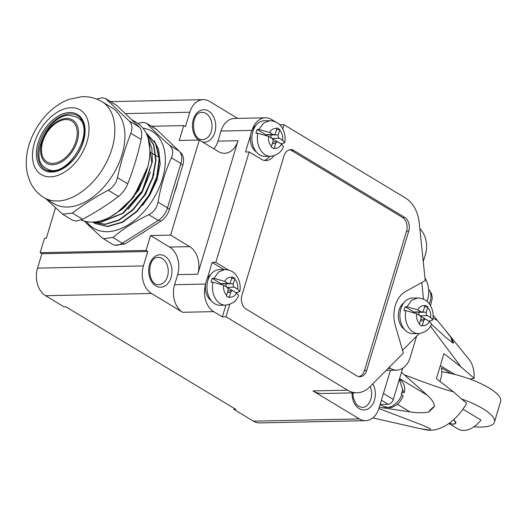 <?xml version="1.0" encoding="UTF-8"?>
<svg xmlns="http://www.w3.org/2000/svg" width="527" height="527" viewBox="0 0 527 527"><rect width="100%" height="100%" fill="white"/><g stroke="black" fill="none" stroke-linecap="round" stroke-linejoin="round"><path stroke-width="0.79" d="M402.7 368.248L401.488 372.273L427.364 395.303L399.591 378.544M379.269 407.279L410.026 411.897C417.101 412.984 423.267 413.049 428.523 412.094A17.813 11.304 121.1 0 1 434.551 406.324C434.037 402.78 431.639 399.104 427.364 395.303M378.893 408.517L422.358 425.118L430.151 428.682L430.717 430.243A42.331 26.877 -58.9 0 0 466.606 403.326L453.378 391.805C445.065 389.822 428.978 384.249 405.118 375.092M434.551 406.324A53.293 33.833 121.1 0 1 428.523 412.094M419.92 428.603L426.257 429.861A42.331 26.877 -58.9 0 0 430.717 430.243L419.92 428.603L372.813 417.911M453.378 391.805L436.415 378.643L443.958 353.67L460.914 366.838L430.427 326.154M451.026 337.557A53.293 33.833 121.1 0 1 453.628 343.143A17.813 11.304 121.1 0 1 451.026 337.557L443.167 327.498L468.892 359.203A42.331 26.877 121.1 0 1 474.142 378.353L469.939 379.091M433.115 315.265L437.568 320.653L433.036 317.913M443.167 327.498L437.568 320.653M431.409 324.25L445.051 336.72L452.206 342.53L453.628 343.143M474.142 378.353L460.914 366.838M454.939 374.48L440.335 365.666M383.445 393.458L393.294 399.407L401.488 372.273M393.294 399.407A5.237 3.327 121.1 0 1 388.195 404.288L380.125 404.459L383.504 406.488A15.711 9.98 121.1 0 0 387.273 407.443A15.711 9.98 121.1 0 0 401.897 394.723L401.205 394.308A15.711 9.98 121.1 0 0 402.364 390.467L404.42 392.424L401.66 393.076M237.651 118.397L209.463 101.388A20.955 15.019 88.8 0 0 203.224 99.649A20.955 15.019 88.8 0 0 189.806 112.231L185.458 126.638L183.725 125.597L179.226 140.478L199.311 140.057L170.603 235.134L150.524 235.562L146.025 250.45L147.758 251.498L143.41 265.904A20.955 15.019 88.8 0 0 151.473 293.473L45.592 295.719L64.129 306.905L65.954 306.866L235.74 409.321L233.916 409.36L234.205 408.392M55.5 207.862L46.323 238.25L44.499 238.29L40.151 252.696L146.025 250.45M151.473 293.473L182.658 312.294L213.692 311.635L222.354 316.859L226.004 316.786L347.636 390.178A31.429 22.529 88.8 0 0 356.996 392.786L322.313 393.524A31.429 22.529 -91.2 0 1 312.946 390.915L359.368 418.925A20.955 15.019 88.8 0 0 365.613 420.665A20.955 15.019 88.8 0 0 379.032 408.082L390.448 370.264M423.253 261.596L425.421 254.416A20.955 15.019 88.8 0 0 419.841 228.738M356.996 392.786A31.429 22.529 88.8 0 0 369.684 386.95L403.359 353.097L395.283 325.462A26.192 18.774 88.8 0 1 405.533 291.51L425.236 280.641L419.228 222.842A31.429 22.529 88.8 0 0 405.625 198.099L283.994 124.701L280.344 124.774L278.355 123.575M275.45 121.823L271.682 119.55A20.955 15.019 -91.2 0 0 265.437 117.811A20.955 15.019 -91.2 0 0 252.071 130.241A14.927 10.705 -91.2 0 1 255.911 125.419M183.725 125.597L151.532 126.276M177.619 182.322A55.526 35.25 121.1 0 1 174.318 193.251M146.341 230.378A55.526 35.25 121.1 0 1 145.953 230.661A55.526 35.25 121.1 0 1 140.696 233.968M365.613 420.665L259.732 422.911A20.955 15.019 -91.2 0 1 253.487 421.172L233.916 409.36M45.592 295.719A20.955 15.019 -91.2 0 1 37.529 268.144L41.883 253.737L40.151 252.696M213.883 148.851A20.955 15.019 88.8 0 0 217.947 141.137L220.991 131.052A20.955 15.019 -91.2 0 1 234.403 118.47L265.437 117.811M182.658 312.294A20.955 15.019 -91.2 0 1 174.595 284.718L177.639 274.633A20.955 15.019 88.8 0 0 169.582 247.064L189.661 246.636A20.955 15.019 -91.2 0 1 197.724 274.211L238.026 140.709A20.955 15.019 -91.2 0 1 224.607 153.298A20.955 15.019 -91.2 0 1 218.369 151.559L199.311 140.057M150.524 235.562L169.582 247.064M427.074 301.47L427.542 299.922A20.955 15.019 88.8 0 0 424.953 277.933M389.025 367.51L390.481 368.393A20.955 15.019 88.8 0 0 396.726 370.132A20.955 15.019 88.8 0 0 410.144 357.543L416.587 336.206M419.242 333.532A20.955 15.019 88.8 0 1 419.07 333.71L402.549 350.317M423.497 299.145L421.771 282.544M404.479 329.388A14.927 10.705 -91.2 0 1 398.307 316.18A14.927 10.705 -91.2 0 1 403.913 302.722M222.354 316.859L225.899 305.113M223.889 269.534L212.15 262.453L207.124 279.106A14.927 10.705 -91.2 0 1 210.965 274.284M211.531 300.95A14.927 10.705 -91.2 0 1 205.583 284.218A20.955 15.019 -91.2 0 0 213.692 311.635M264.132 160.379A15.711 11.265 88.8 0 0 269.877 156.275M280.199 125.268L280.344 124.774M256.471 152.086A14.927 10.705 -91.2 0 1 250.529 135.347L245.503 152.007L249.152 151.928L261.28 159.246A15.711 11.265 88.8 0 0 265.964 160.551A15.711 11.265 88.8 0 0 273.842 155.755M421.85 312.063L414.551 312.215A2.622 1.877 -91.2 0 1 413.767 311.997L421.073 311.846A2.622 1.877 88.8 0 0 421.85 312.063A2.622 1.877 88.8 0 0 423.53 310.489L425.098 305.205L427.871 306.879L426.303 312.162A2.622 1.877 88.8 0 0 427.305 315.607L430.625 317.61L432.739 319.975C433.734 314.369 432.766 309.25 429.821 304.619C428.53 302.801 425.895 298.565 417.753 297.953L412.279 298.071A17.813 12.767 88.8 0 0 400.098 312.379A17.813 12.767 88.8 0 0 407.727 332.208A17.813 12.767 88.8 0 0 413.036 333.683L418.51 333.565C425.098 332.682 429.439 329.474 431.541 323.947L429.465 321.45L426.145 319.448A2.622 1.877 88.8 0 0 425.368 319.23A2.622 1.877 88.8 0 0 423.688 320.805L422.074 326.088L419.301 324.415L420.921 319.131A2.622 1.877 88.8 0 0 419.914 315.686L416.593 313.684L405.856 310.62A17.813 12.767 88.8 0 0 413.201 332.089A17.813 12.767 88.8 0 0 418.51 333.565M228.902 283.618L221.597 283.776A2.622 1.877 -91.2 0 1 220.82 283.559L212.236 278.381L214.067 278.342L224.805 281.398L228.119 283.401A2.622 1.877 88.8 0 0 228.902 283.618A2.622 1.877 88.8 0 0 230.582 282.044L232.15 276.767L234.923 278.44L233.349 283.717A2.622 1.877 88.8 0 0 234.357 287.169L237.677 289.165L239.792 291.536C240.786 285.93 239.811 280.812 236.873 276.174C235.582 274.363 232.941 270.12 224.805 269.514L219.331 269.633A17.813 12.767 88.8 0 0 207.151 283.941A17.813 12.767 88.8 0 0 214.779 303.763A17.813 12.767 88.8 0 0 220.082 305.245L225.563 305.126C232.15 304.237 236.491 301.029 238.593 295.502L236.518 293.012L233.197 291.009A2.622 1.877 88.8 0 0 232.42 290.792A2.622 1.877 88.8 0 0 230.74 292.366L229.12 297.643L226.353 295.976L227.967 290.693A2.622 1.877 88.8 0 0 226.959 287.241L223.646 285.245L212.901 282.182A17.813 12.767 88.8 0 0 220.253 303.651A17.813 12.767 88.8 0 0 225.563 305.126M273.849 134.754L266.543 134.912A2.622 1.877 -91.2 0 1 265.766 134.695L257.183 129.517L259.007 129.477L269.752 132.534L273.065 134.537A2.622 1.877 88.8 0 0 273.849 134.754A2.622 1.877 88.8 0 0 275.522 133.179L277.097 127.903L279.87 129.57L278.296 134.853A2.622 1.877 88.8 0 0 279.303 138.298L282.624 140.301L284.738 142.665C285.733 137.06 284.758 131.941 281.813 127.31C280.529 125.498 277.887 121.256 269.752 120.65L264.277 120.769A17.813 12.767 88.8 0 0 252.097 135.077A17.813 12.767 88.8 0 0 259.725 154.898A17.813 12.767 88.8 0 0 265.028 156.381L270.509 156.262C277.097 155.373 281.438 152.165 283.533 146.638L281.464 144.148L278.144 142.145A2.622 1.877 88.8 0 0 277.36 141.928A2.622 1.877 88.8 0 0 275.687 143.496L274.066 148.779L271.293 147.105L272.914 141.822A2.622 1.877 88.8 0 0 271.906 138.377L268.592 136.374L257.848 133.318A17.813 12.767 88.8 0 0 265.2 154.786A17.813 12.767 88.8 0 0 270.509 156.262M207.124 279.106A14.927 10.705 88.8 0 0 205.583 284.218M252.071 130.241A14.927 10.705 88.8 0 0 250.529 135.347M147.758 251.498L41.883 253.737M226.004 316.786L229.759 304.336M283.994 124.701L282.742 128.851M228.277 269.91A15.711 11.265 88.8 0 0 227.934 269.692L215.806 262.374L249.152 151.928M366.687 370.455L408.728 231.195A10.474 7.51 88.8 0 0 404.703 217.407L293.822 150.498A10.474 7.51 88.8 0 0 290.7 149.628A10.474 7.51 88.8 0 0 283.994 155.92L241.946 295.179A10.474 7.51 88.8 0 0 245.977 308.967L356.858 375.876A10.474 7.51 88.8 0 0 359.981 376.746A10.474 7.51 88.8 0 0 366.687 370.455L364.493 370.501L406.541 231.241A10.474 7.51 88.8 0 0 402.509 217.453L291.629 150.544A10.474 7.51 88.8 0 0 289.606 149.76M358.88 376.653A10.474 7.51 88.8 0 0 364.493 370.501M170.603 235.134L189.661 246.636M215.806 262.374L212.15 262.453M413.767 311.997L405.191 306.819A17.813 12.767 88.8 0 0 404.031 310.66L405.856 310.62M405.191 306.819L407.015 306.78L417.753 309.843L421.073 311.846M428.616 320.936L430.414 320.903L432.739 319.975M425.941 319.342L420.111 315.825M419.808 315.62A2.622 1.877 -91.2 0 1 418.998 312.313L419.057 312.122M232.993 290.904L227.157 287.386M226.86 287.182A2.622 1.877 -91.2 0 1 226.05 283.875L226.109 283.678M212.236 278.381A17.813 12.767 88.8 0 0 211.077 282.222L212.901 282.182M277.933 142.04L272.103 138.515M271.8 138.318A2.622 1.877 -91.2 0 1 270.997 135.011L271.056 134.813M257.183 129.517A17.813 12.767 88.8 0 0 256.023 133.357L257.848 133.318M427.871 306.879L424.597 306.945M234.923 278.44L231.649 278.506M239.792 291.536L237.46 292.459L235.668 292.498M284.738 142.665L282.406 143.594L280.614 143.634M279.87 129.57L276.596 129.642M383.504 406.488L390.132 407.773L392.292 407.266L396.798 404.835L399.38 402.45L403.234 396.35L401.897 394.723M450.842 373.505L441.448 367.839A24.097 15.296 121.1 0 1 439.986 381.41M462.93 409.183L480.973 420.078A24.097 15.296 121.1 0 1 458.055 428.998L448.905 423.477M453.793 419.564L455.921 422.799C455.13 424.472 452.917 424.61 449.274 423.214M449.314 423.188C452.798 424.485 454.913 424.34 455.657 422.759L453.661 419.69M473.931 426.784A44.525 12.826 -163.2 0 0 494.418 422.153A44.525 12.826 -163.2 0 0 461.659 399.011M441.797 371.825A44.525 12.826 16.8 0 1 500.65 401.502L494.418 422.153M158.008 156.901L155.972 155.669M155.603 155.445L155.234 155.228M154.543 154.806L152.507 153.581M152.138 153.357L151.769 153.133M151.078 152.718L149.872 151.993M50.658 171.361A31.429 19.954 121.1 0 1 50.361 170.9M81.211 119.767A31.429 19.954 121.1 0 1 81.764 119.813M103.272 238.744L112.89 237.525C123.081 228.85 135.05 221.248 148.798 214.726C153.765 212.15 156.842 207.948 158.041 202.137C160.722 186.268 165.188 171.479 171.433 157.777C173.535 152.705 172.961 148.588 169.72 145.412L179.173 151.117A15.711 9.98 121.1 0 1 180.886 163.482L167.494 207.842A15.711 9.98 121.1 0 1 158.252 220.431L122.343 243.23A15.711 9.98 121.1 0 1 112.514 244.324L101.942 237.763L84.076 221.011M137.85 123.397L142.764 122.31L146.295 123.12L155.537 128.7A15.711 9.98 121.1 0 1 156.664 129.563L179.173 151.117M146.295 123.12L156.664 129.563M169.72 145.412C160.432 137.152 152.929 129.965 147.211 123.858M86.626 221.636A56.573 35.915 -58.9 0 0 153.693 198.376A56.573 35.915 -58.9 0 0 143.008 128.206M154.273 140.861L158.647 149.431L160.208 163.93L156.947 180.056L149.813 195.142L142.514 205.451M147.02 169.971L138.561 190.326L124.662 207.17M150.478 172.098L142.026 192.427L128.147 209.245M153.95 174.147L145.511 194.483L131.625 211.32M148.225 138.555L151.848 162.803L142.132 190.965L122.567 213.336L100.058 222.216L95.222 221.9M146.513 133.95L153.601 145.037L155.663 160.34L152.448 177.777L144.424 195.016L132.699 209.726L118.918 219.911L104.952 224.225L92.745 222.084M146.21 133.298L155.577 143.555L159.128 158.831L156.763 177.052L148.871 195.471L136.691 211.294L122.106 222.144L107.383 226.379L94.761 223.382L93.253 222.381M157.421 176.229L149.813 195.142M146.796 133.654L155.946 143.779L159.503 159.055L157.138 177.276L149.246 195.695L137.06 211.518L122.475 222.368L107.739 226.603L94.952 223.494M43.899 197.585L53.945 203.646A56.046 35.586 -58.9 0 0 67.39 207.045A56.046 35.586 -58.9 0 0 118.311 164.602A56.046 35.586 -58.9 0 0 111.862 107.673L101.81 101.612C95.512 97.91 88.681 96.289 81.316 96.757L69.412 99.274C53.629 104.557 36.877 121.236 29.453 143.456C25.922 154.233 25.316 164.635 27.628 174.668L30.138 181.907C33.161 188.547 37.746 193.778 43.899 197.585C47.832 199.944 52.311 201.077 57.344 200.978C75.433 201.044 98.114 182.105 108.325 158.403C119.115 134.945 116.223 109.735 101.81 101.612M94.702 221.959L100.426 222.44L123.285 213.303L142.975 190.359L152.356 161.749L151.895 148.509L147.935 137.619M109.912 217.144L122.422 209.14L133.693 197.164L147.784 166.776M143.272 179.641L132.086 198.534L117.034 212.71M92.68 222.091L104.919 224.476L119.023 220.273L132.982 210.036L144.833 195.181L152.902 177.751L156.045 160.129L153.798 144.78L146.434 133.779M96.724 99.096L102.034 97.732L105.65 98.595L129.161 120.94C132.178 123.97 132.745 128.087 130.867 133.298C125.294 147.408 120.835 162.197 117.475 177.658C116.065 183.33 112.982 187.526 108.233 190.254C95.156 197.177 83.187 204.779 72.331 213.053L62.627 214.225L46.08 198.903M81.191 219.917A56.046 35.586 -58.9 0 0 92.337 222.098A56.046 35.586 -58.9 0 0 143.265 179.654A56.046 35.586 -58.9 0 0 136.809 122.725L132.205 119.952M105.65 98.595L116.902 105.565L139.418 127.126C141.697 129.708 142.264 133.832 141.124 139.49C137.778 154.938 133.311 169.727 127.732 183.851C125.584 189.074 122.501 193.271 118.489 196.439C107.633 204.707 95.67 212.309 82.587 219.239L76.25 221.116L72.627 220.253L62.627 214.225M69.683 115.327C48.102 114.115 27.819 159.437 45.994 168.258C65.98 182.48 98.74 128.186 76.85 117.132L69.683 115.327M410.026 411.897L397.457 404.308M381.41 400.191L388.195 404.288M189.806 112.231L125.571 113.595M352.859 392.878L353.419 398.247L356.239 404.176L358.735 406.409L362.168 407.378C369.48 407.7 374.328 394.934 370.086 386.548M352.069 392.892A16.238 11.64 88.8 0 0 359.21 408.609A16.238 11.64 88.8 0 0 372.991 403.702A16.238 11.64 88.8 0 0 372.813 383.801M202.585 142.033A16.238 11.64 88.8 0 0 215.339 130.413A16.238 11.64 88.8 0 0 208.587 111.078A16.238 11.64 88.8 0 0 193.607 118.694A16.238 11.64 88.8 0 0 198.475 140.07M164.799 256.102A16.238 11.64 88.8 0 0 148.759 272.821A16.238 11.64 88.8 0 0 167.362 284.046A16.238 11.64 88.8 0 0 164.799 256.102M388.096 368.439L390.481 368.393M205.609 284.06L174.595 284.718M359.368 418.925L253.487 421.172M312.946 390.915L347.636 390.178M143.41 265.904L37.529 268.144M408.728 231.195L406.541 231.241M404.703 217.407L402.509 217.453M293.822 150.498L291.629 150.544M251.998 130.393L220.991 131.052M217.947 141.137L238.026 140.709M177.639 274.633L197.724 274.211M227.934 269.692L227.315 269.705M417.753 297.953L411.534 300.383L407.015 306.78M422.305 325.403A9.954 7.134 88.8 0 0 429.465 321.45M416.593 313.684A9.954 7.134 88.8 0 0 419.532 323.73M430.625 317.61A9.954 7.134 88.8 0 0 427.687 307.564M424.914 305.891A9.954 7.134 88.8 0 0 417.753 309.843M229.35 296.958A9.954 7.134 88.8 0 0 236.518 293.012M223.646 285.245A9.954 7.134 88.8 0 0 226.584 295.291M237.677 289.165A9.954 7.134 88.8 0 0 234.739 279.119M231.966 277.452A9.954 7.134 88.8 0 0 224.805 281.398M268.592 136.374A9.954 7.134 88.8 0 0 271.524 146.42M276.912 128.581A9.954 7.134 88.8 0 0 269.752 132.534M274.297 148.094A9.954 7.134 88.8 0 0 281.464 144.148M282.624 140.301A9.954 7.134 88.8 0 0 279.685 130.255M420.394 320.871L423.688 320.805M426.303 312.162L418.998 312.313M427.305 315.607L420.026 315.759M227.44 292.432L230.74 292.366M233.349 283.717L226.05 283.875M224.805 269.514L218.586 271.945L214.067 278.342M234.357 287.169L227.078 287.32M220.82 283.559L228.119 283.401M269.752 120.65L263.526 123.081L259.007 129.477M272.387 143.568L275.687 143.496M278.296 134.853L270.997 135.011M265.766 134.695L273.065 134.537M279.303 138.298L272.024 138.456M206.037 113.516A13.616 9.763 88.8 0 0 201.979 112.389C190.379 111.829 190.919 140.617 202.559 139.622A13.616 9.763 88.8 0 0 211.867 128.68A13.616 9.763 88.8 0 0 206.037 113.516M162.25 258.54A13.616 9.763 88.8 0 0 158.192 257.413C146.592 256.853 147.132 285.641 158.772 284.646A13.616 9.763 88.8 0 0 168.087 273.704A13.616 9.763 88.8 0 0 162.25 258.54M399.354 379.348L403.056 390.882M428.603 289.389A15.711 9.98 121.1 0 1 430.124 301.563A15.711 9.98 121.1 0 1 429.288 303.868M70.117 113.885A31.429 19.954 -58.9 0 0 41.567 137.685A31.429 19.954 -58.9 0 0 45.184 169.608C53.161 173.699 62.252 170.662 72.443 160.504C86.441 146.032 88.635 121.17 77.66 115.788A31.429 19.954 -58.9 0 0 70.117 113.885M171.433 157.777L180.886 163.482M158.041 202.137L167.494 207.842M148.798 214.726L158.252 220.431M112.89 237.525L122.343 243.23M69.716 112.508A32.476 20.619 -58.9 0 0 36.627 157.58A32.476 20.619 -58.9 0 0 75.835 156.75A32.476 20.619 -58.9 0 0 69.716 112.508M50.289 176.855A37.713 23.946 -58.9 0 0 88.714 124.51A37.713 23.946 -58.9 0 0 43.181 125.472A37.713 23.946 -58.9 0 0 50.289 176.855M106.652 99.379L116.902 105.565M72.331 213.053L82.587 219.239M108.233 190.254L118.489 196.439M117.475 177.658L127.732 183.851M130.867 133.298L141.124 139.49M129.161 120.94L139.418 127.126M52.601 164.734A25.243 16.027 -58.9 0 0 77.179 141.216A25.243 16.027 -58.9 0 0 66.573 118.45A25.243 16.027 -58.9 0 0 41.995 141.967A25.243 16.027 -58.9 0 0 52.601 164.734M52.726 163.35A23.893 15.171 -58.9 0 0 75.993 141.091A23.893 15.171 -58.9 0 0 65.954 119.537A23.893 15.171 -58.9 0 0 42.687 141.796A23.893 15.171 -58.9 0 0 52.726 163.35M179.694 151.677L180.82 152.751A2.095 1.601 133.8 0 0 180.247 152.441M180.82 152.751C183.633 155.742 184.292 159.879 182.797 165.168L180.754 163.923M182.797 165.168L169.404 209.529A2.095 0.606 -163.2 0 0 167.355 208.284M169.404 209.529C167.777 214.555 164.911 218.435 160.821 221.188L158.89 220.009M160.821 221.188L124.912 243.988A2.095 1.001 -122.4 0 1 122.995 242.822M110.657 101.612L203.224 99.649M386.192 370.356L396.726 370.132M420.862 319.329L425.368 319.23M227.908 290.884L232.42 290.792M272.854 142.02L277.36 141.928M404.42 392.424C405.401 386.719 403.84 382.437 399.743 379.578M428.589 289.29L431.521 293.638L432.265 298.177L430.513 305.732M455.927 421.863L455.657 422.759M146.98 133.759L146.611 133.535M95.13 223.606L94.761 223.382M45.994 168.258L51.198 171.4M76.85 117.132L82.054 120.275M124.912 243.988L115.031 245.207"/></g></svg>
